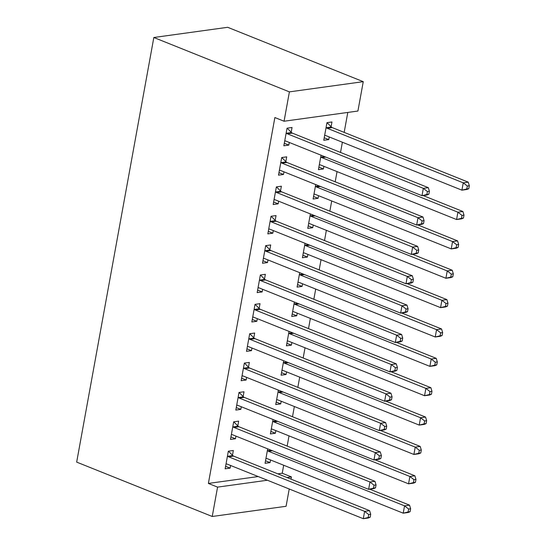 <?xml version="1.0" encoding="UTF-8"?>
<svg xmlns="http://www.w3.org/2000/svg" width="546" height="546" viewBox="0 0 546 546"><rect width="100%" height="100%" fill="white"/><g stroke="black" fill="none" stroke-linecap="round" stroke-linejoin="round"><path stroke-width="0.82" d="M277.798 473.846L282.234 473.232L283.681 465.247M287.162 446.096L289.018 435.879M292.499 416.728L294.355 406.517M297.836 387.367L299.693 377.149M303.173 357.999L305.03 347.788M308.51 328.637L310.367 318.42M313.848 299.269L315.704 289.059M319.185 269.908L321.034 259.691M324.515 240.54L326.371 230.33M329.852 211.179L331.709 200.962M335.189 181.811L337.046 171.601M340.527 152.45L342.383 142.233M344.171 132.385L347.802 112.428M282.234 473.232L291.421 476.917L291.018 479.149M289.23 488.998L286.084 506.285L212.23 516.482L217.567 487.121L267.39 480.234M258.203 476.549L208.381 483.435L274.87 117.547L284.063 121.232L357.917 111.036L363.254 81.668L227.689 27.3L153.835 37.497L76.672 462.114L212.23 516.482M275.866 430.61L275.389 433.237L270.4 433.927L273.027 419.485M237.81 425.887L238.67 421.137L233.681 421.826L230.48 439.441L235.469 438.752L235.947 436.124M286.541 371.881L286.063 374.508L281.074 375.198L283.702 360.756M248.485 367.158L249.345 362.407L244.355 363.09L241.155 380.712L246.144 380.023L246.621 377.395M297.215 313.151L296.737 315.779L291.748 316.468L294.369 302.027M259.152 308.429L260.019 303.672L255.03 304.361L251.829 321.983L256.818 321.294L257.296 318.659M307.889 254.422L307.412 257.05L302.423 257.739L305.043 243.298M269.826 249.699L270.693 244.942L265.704 245.632L262.496 263.254L267.492 262.565L267.97 259.93M318.564 195.693L318.086 198.321L313.09 199.01L315.718 184.568M280.501 190.97L281.367 186.213L276.372 186.903L273.171 204.525L278.16 203.835L278.637 201.201M331.094 126.727L331.961 121.976L326.965 122.659L323.764 140.281L328.753 139.592L329.231 136.964M291.175 132.241L292.035 127.484L287.046 128.174L283.845 145.796L288.834 145.106L289.312 142.472M285.838 161.602L286.698 156.852L281.709 157.541L278.508 175.157L283.497 174.467L283.975 171.84M323.901 166.325L323.416 168.96L318.427 169.649L321.055 155.207M275.164 220.331L276.03 215.581L271.034 216.271L267.833 233.886L272.823 233.197L273.307 230.569M313.227 225.054L312.749 227.689L307.76 228.378L310.381 213.936M264.489 279.061L265.356 274.31L260.367 275L257.166 292.615L262.155 291.926L262.633 289.298M302.552 283.784L302.075 286.418L297.085 287.107L299.706 272.666M253.815 337.79L254.682 333.04L249.693 333.729L246.492 351.344L251.481 350.662L251.959 348.027M291.878 342.513L291.4 345.147L286.411 345.836L289.032 331.395M243.147 396.519L244.007 391.769L239.018 392.458L235.817 410.08L240.806 409.391L241.284 406.756M281.204 401.242L280.726 403.876L275.737 404.566L278.364 390.124M232.473 455.255L233.333 450.498L228.344 451.187L225.143 468.809L230.132 468.12L230.61 465.485M270.536 459.971L270.052 462.605L265.063 463.295L267.69 448.853M286.991 477.532L291.421 476.917M208.381 483.435L217.567 487.121M284.063 121.232L289.4 91.871L153.835 37.497M363.254 81.668L289.4 91.871M284.302 143.284L288.834 145.106M324.222 137.776L328.753 139.592M278.965 172.652L283.497 174.467M318.884 167.137L323.416 168.96M273.628 202.013L278.16 203.835M313.547 196.505L318.086 198.321M268.291 231.381L272.823 233.197M308.21 225.867L312.749 227.689M262.954 260.742L267.492 262.565M302.873 255.235L307.412 257.05M257.616 290.11L262.155 291.926M297.536 284.596L302.075 286.418M252.279 319.478L256.818 321.294M292.206 313.964L296.737 315.779M246.949 348.839L251.481 350.662M286.868 343.325L291.4 345.147M241.612 378.207L246.144 380.023M281.531 372.693L286.063 374.508M236.275 407.569L240.806 409.391M276.194 402.054L280.726 403.876M230.938 436.937L235.469 438.752M270.857 431.422L275.389 433.237M225.6 466.298L230.132 468.12M265.52 460.783L270.052 462.605M428.876 194.199L429.409 191.264L427.409 191.544L426.876 194.478L428.876 194.199L426.986 194.997L421.997 195.686L285.974 141.134A3.092 2.341 -97.9 0 0 285.08 141.005L284.712 141.039M426.876 194.478L421.997 195.686L423.327 188.35L428.317 187.66L292.301 133.101A3.092 2.341 -97.9 0 1 291.482 132.548L287.135 128.167M286.186 132.931L286.486 133.238A3.092 2.341 -97.9 0 0 287.305 133.79L423.327 188.35L427.409 191.544M429.409 191.264L428.317 187.66M324.631 135.531L325 135.49A3.092 2.341 82.1 0 1 325.894 135.62L461.916 190.172L463.247 182.835L468.236 182.146L332.221 127.593A3.092 2.341 82.1 0 1 331.402 127.034L327.054 122.652M467.335 186.029L466.796 188.964L468.796 188.691L469.328 185.749L467.335 186.029L463.247 182.835L327.231 128.283A3.092 2.341 82.1 0 1 326.412 127.723L326.105 127.416M468.796 188.691L466.905 189.482L461.916 190.172L466.796 188.964M468.236 182.146L469.328 185.749M423.539 223.567L424.071 220.632L422.078 220.905L421.539 223.84L423.539 223.567L421.648 224.365L416.659 225.054L280.637 170.502A3.092 2.341 -97.9 0 0 279.743 170.366L279.375 170.407M421.539 223.84L416.659 225.054L417.99 217.711L422.979 217.021L286.964 162.469A3.092 2.341 -97.9 0 1 286.145 161.916L281.797 157.528M280.849 162.292L281.149 162.599A3.092 2.341 -97.9 0 0 281.975 163.158L417.99 217.711L422.078 220.905M424.071 220.632L422.979 217.021M418.202 252.928L418.734 249.993L416.741 250.273L416.202 253.208L418.202 252.928L416.311 253.726L411.322 254.416L275.3 199.863A3.092 2.341 -97.9 0 0 274.406 199.734L274.037 199.768M416.202 253.208L411.322 254.416L412.653 247.079L417.642 246.389L281.627 191.837A3.092 2.341 -97.9 0 1 280.808 191.277L276.46 186.896M275.512 191.66L275.819 191.967A3.092 2.341 -97.9 0 0 276.638 192.526L412.653 247.079L416.741 250.273M418.734 249.993L417.642 246.389M319.294 164.892L319.663 164.851A3.092 2.341 82.1 0 1 320.557 164.988L456.579 219.54L457.91 212.196L462.899 211.507L423.082 195.536M461.998 215.39L461.459 218.325L463.458 218.052L463.991 215.117L461.998 215.39L457.91 212.196L321.894 157.644A3.092 2.341 82.1 0 1 321.075 157.091L320.768 156.777M463.458 218.052L461.568 218.85L456.579 219.54L461.459 218.325M462.899 211.507L463.991 215.117M313.957 194.26L314.325 194.219A3.092 2.341 82.1 0 1 315.219 194.349L451.242 248.901L452.573 241.564L457.568 240.875L417.745 224.904M456.661 244.758L456.128 247.693L458.121 247.42L458.654 244.478L456.661 244.758L452.573 241.564L316.557 187.012A3.092 2.341 82.1 0 1 315.738 186.452L315.431 186.145M458.121 247.42L456.231 248.212L451.242 248.901L456.128 247.693M457.568 240.875L458.654 244.478M412.865 282.296L413.397 279.361L411.404 279.634L410.872 282.569L412.865 282.296L410.974 283.094L405.985 283.784L269.963 229.231A3.092 2.341 -97.9 0 0 269.069 229.095L268.7 229.136M410.872 282.569L405.985 283.784L407.316 276.44L412.312 275.75L276.29 221.198A3.092 2.341 -97.9 0 1 275.471 220.645L271.13 216.257M270.174 221.021L270.482 221.335A3.092 2.341 -97.9 0 0 271.301 221.888L407.316 276.44L411.404 279.634M413.397 279.361L412.312 275.75M407.528 311.657L408.06 308.722L406.067 309.002L405.535 311.937L407.528 311.657L405.637 312.455L400.648 313.145L264.626 258.592A3.092 2.341 -97.9 0 0 263.732 258.463L263.363 258.497M405.535 311.937L400.648 313.145L401.979 305.808L406.975 305.118L270.952 250.566A3.092 2.341 -97.9 0 1 270.134 250.007L265.793 245.625M264.837 250.389L265.144 250.696A3.092 2.341 -97.9 0 0 265.963 251.256L401.979 305.808L406.067 309.002M408.06 308.722L406.975 305.118M308.62 223.621L308.988 223.587A3.092 2.341 82.1 0 1 309.882 223.717L445.905 278.269L447.242 270.925L452.231 270.236L412.407 254.265M451.324 274.119L450.791 277.061L452.784 276.781L453.317 273.846L451.324 274.119L447.242 270.925L311.22 216.373A3.092 2.341 82.1 0 1 310.401 215.82L310.094 215.506M452.784 276.781L450.894 277.58L445.905 278.269L450.791 277.061M452.231 270.236L453.317 273.846M303.283 252.989L303.651 252.948A3.092 2.341 82.1 0 1 304.552 253.078L440.567 307.637L441.905 300.293L446.894 299.604L407.07 283.633M445.986 303.487L445.454 306.422L447.447 306.149L447.979 303.207L445.986 303.487L441.905 300.293L305.883 245.741A3.092 2.341 82.1 0 1 305.064 245.181L304.757 244.874M447.447 306.149L445.556 306.948L440.567 307.637L445.454 306.422M446.894 299.604L447.979 303.207M402.19 341.025L402.723 338.09L400.73 338.363L400.198 341.298L402.19 341.025L400.3 341.823L395.311 342.513L259.289 287.96A3.092 2.341 -97.9 0 0 258.394 287.824L258.026 287.865M400.198 341.298L395.311 342.513L396.649 335.169L401.638 334.48L265.615 279.927A3.092 2.341 -97.9 0 1 264.796 279.375L260.456 274.986M259.5 279.75L259.807 280.064A3.092 2.341 -97.9 0 0 260.626 280.617L396.649 335.169L400.73 338.363M402.723 338.09L401.638 334.48M297.945 282.35L298.314 282.316A3.092 2.341 82.1 0 1 299.215 282.446L435.23 336.998L436.568 329.654L441.557 328.965L401.733 312.995M440.649 332.848L440.117 335.79L442.11 335.51L442.649 332.575L440.649 332.848L436.568 329.654L300.546 275.102A3.092 2.341 82.1 0 1 299.727 274.549L299.42 274.242M442.11 335.51L440.219 336.309L435.23 336.998L440.117 335.79M441.557 328.965L442.649 332.575M396.853 370.393L397.386 367.451L395.393 367.731L394.86 370.666L396.853 370.393L394.963 371.184L389.974 371.874L253.958 317.322A3.092 2.341 -97.9 0 0 253.057 317.192L252.689 317.233M394.86 370.666L389.974 371.874L391.311 364.537L396.3 363.848L260.278 309.295A3.092 2.341 -97.9 0 1 259.459 308.736L255.119 304.354M254.163 309.118L254.47 309.425A3.092 2.341 -97.9 0 0 255.289 309.985L391.311 364.537L395.393 367.731M397.386 367.451L396.3 363.848M292.608 311.718L292.977 311.677A3.092 2.341 82.1 0 1 293.878 311.807L429.893 366.366L431.231 359.022L436.22 358.333L396.396 342.362M435.312 362.216L434.78 365.151L436.773 364.878L437.312 361.937L435.312 362.216L431.231 359.022L295.209 304.47A3.092 2.341 82.1 0 1 294.39 303.91L294.082 303.603M436.773 364.878L434.889 365.677L429.893 366.366L434.78 365.151M436.22 358.333L437.312 361.937M391.516 399.754L392.055 396.819L390.056 397.092L389.523 400.027L391.516 399.754L389.626 400.552L384.637 401.242L248.621 346.69A3.092 2.341 -97.9 0 0 247.72 346.553L247.352 346.594M389.523 400.027L384.637 401.242L385.974 393.898L390.963 393.209L254.941 338.656A3.092 2.341 -97.9 0 1 254.122 338.104L249.781 333.715M248.826 338.479L249.133 338.793A3.092 2.341 -97.9 0 0 249.952 339.346L385.974 393.898L390.056 397.092M392.055 396.819L390.963 393.209M287.271 341.079L287.64 341.045A3.092 2.341 82.1 0 1 288.541 341.175L424.556 395.727L425.894 388.383L430.883 387.694L391.059 371.724M429.975 391.578L429.443 394.519L431.442 394.239L431.975 391.305L429.975 391.578L425.894 388.383L289.871 333.831A3.092 2.341 82.1 0 1 289.052 333.278L288.745 332.971M431.442 394.239L429.552 395.038L424.556 395.727L429.443 394.519M430.883 387.694L431.975 391.305M386.179 429.122L386.718 426.18L384.718 426.46L384.186 429.395L386.179 429.122L384.295 429.914L379.299 430.603L243.284 376.051A3.092 2.341 -97.9 0 0 242.383 375.921L242.015 375.962M384.186 429.395L379.299 430.603L380.637 423.266L385.626 422.577L249.604 368.024A3.092 2.341 -97.9 0 1 248.785 367.465L244.444 363.083M243.489 367.847L243.796 368.154A3.092 2.341 -97.9 0 0 244.615 368.714L380.637 423.266L384.718 426.46M386.718 426.18L385.626 422.577M281.941 370.447L282.309 370.406A3.092 2.341 82.1 0 1 283.203 370.536L419.226 425.095L420.557 417.751L425.546 417.062L385.729 401.092M424.638 420.946L424.106 423.88L426.105 423.607L426.638 420.673L424.638 420.946L420.557 417.751L284.534 363.199A3.092 2.341 82.1 0 1 283.715 362.64L283.415 362.332M426.105 423.607L424.215 424.406L419.226 425.095L424.106 423.88M425.546 417.062L426.638 420.673M380.849 458.483L381.381 455.548L379.381 455.821L378.849 458.756L380.849 458.483L378.958 459.282L373.962 459.971L237.947 405.419A3.092 2.341 -97.9 0 0 237.046 405.289L236.677 405.323M378.849 458.756L373.962 459.971L375.3 452.627L380.289 451.938L244.267 397.386A3.092 2.341 -97.9 0 1 243.448 396.833L239.107 392.444M238.158 397.208L238.459 397.522A3.092 2.341 -97.9 0 0 239.278 398.075L375.3 452.627L379.381 455.821M381.381 455.548L380.289 451.938M276.604 399.808L276.972 399.774A3.092 2.341 82.1 0 1 277.866 399.904L413.888 454.456L415.219 447.113L420.208 446.43L380.391 430.453M419.301 450.307L418.768 453.248L420.768 452.968L421.3 450.034L419.301 450.307L415.219 447.113L279.197 392.56A3.092 2.341 82.1 0 1 278.378 392.008L278.078 391.7M420.768 452.968L418.878 453.767L413.888 454.456L418.768 453.248M420.208 446.43L421.3 450.034M375.512 487.851L376.044 484.909L374.044 485.189L373.512 488.124L375.512 487.851L373.621 488.643L368.632 489.332L232.61 434.78A3.092 2.341 -97.9 0 0 231.716 434.65L231.347 434.691M373.512 488.124L368.632 489.332L369.963 481.995L374.952 481.306L238.936 426.754A3.092 2.341 -97.9 0 1 238.117 426.194L233.77 421.812M232.821 426.576L233.122 426.883A3.092 2.341 -97.9 0 0 233.941 427.443L369.963 481.995L374.044 485.189M376.044 484.909L374.952 481.306M271.266 429.176L271.635 429.136A3.092 2.341 82.1 0 1 272.529 429.272L408.551 483.824L409.882 476.481L414.871 475.791L375.054 459.821M413.97 479.675L413.431 482.609L415.431 482.336L415.963 479.402L413.97 479.675L409.882 476.481L273.867 421.928A3.092 2.341 82.1 0 1 273.048 421.369L272.741 421.062M415.431 482.336L413.54 483.135L408.551 483.824L413.431 482.609M414.871 475.791L415.963 479.402M370.174 517.212L370.707 514.277L368.707 514.55L368.175 517.492L370.174 517.212L368.284 518.011L363.295 518.7L227.273 464.148A3.092 2.341 -97.9 0 0 226.378 464.018L226.01 464.052M368.175 517.492L363.295 518.7L364.626 511.356L369.615 510.667L233.599 456.115A3.092 2.341 -97.9 0 1 232.78 455.562L228.433 451.173M227.484 455.944L227.784 456.251A3.092 2.341 -97.9 0 0 228.603 456.804L364.626 511.356L368.707 514.55M370.707 514.277L369.615 510.667M265.929 458.538L266.298 458.503A3.092 2.341 82.1 0 1 267.192 458.633L403.214 513.185L404.545 505.849L409.534 505.159L369.717 489.182M408.633 509.036L408.094 511.977L410.094 511.698L410.626 508.763L408.633 509.036L404.545 505.849L268.53 451.289A3.092 2.341 82.1 0 1 267.711 450.737L267.404 450.43M410.094 511.698L408.203 512.496L403.214 513.185L408.094 511.977M409.534 505.159L410.626 508.763M286.486 133.238L291.482 132.548M287.305 133.79L292.301 133.101M332.221 127.593L327.231 128.283M331.402 127.034L326.412 127.723M281.149 162.599L286.145 161.916M281.975 163.158L286.964 162.469M275.819 191.967L280.808 191.277M276.638 192.526L281.627 191.837M325.798 157.105L321.894 157.644M324.556 156.606L321.075 157.091M320.461 186.473L316.557 187.012M319.219 185.974L315.738 186.452M270.482 221.335L275.471 220.645M271.301 221.888L276.29 221.198M265.144 250.696L270.134 250.007M265.963 251.256L270.952 250.566M315.124 215.834L311.22 216.373M313.882 215.336L310.401 215.82M309.787 245.202L305.883 245.741M308.545 244.704L305.064 245.181M259.807 280.064L264.796 279.375M260.626 280.617L265.615 279.927M304.45 274.563L300.546 275.102M303.207 274.065L299.727 274.549M254.47 309.425L259.459 308.736M255.289 309.985L260.278 309.295M299.112 303.931L295.209 304.47M297.87 303.433L294.39 303.91M249.133 338.793L254.122 338.104M249.952 339.346L254.941 338.656M293.775 333.292L289.871 333.831M292.533 332.794L289.052 333.278M243.796 368.154L248.785 367.465M244.615 368.714L249.604 368.024M288.438 362.66L284.534 363.199M287.196 362.162L283.715 362.64M238.459 397.522L243.448 396.833M239.278 398.075L244.267 397.386M283.101 392.021L279.197 392.56M281.859 391.523L278.378 392.008M233.122 426.883L238.117 426.194M233.941 427.443L238.936 426.754M277.764 421.389L273.867 421.928M276.529 420.891L273.048 421.369M227.784 456.251L232.78 455.562M228.603 456.804L233.599 456.115M272.434 450.75L268.53 451.289M271.191 450.252L267.711 450.737"/></g></svg>
